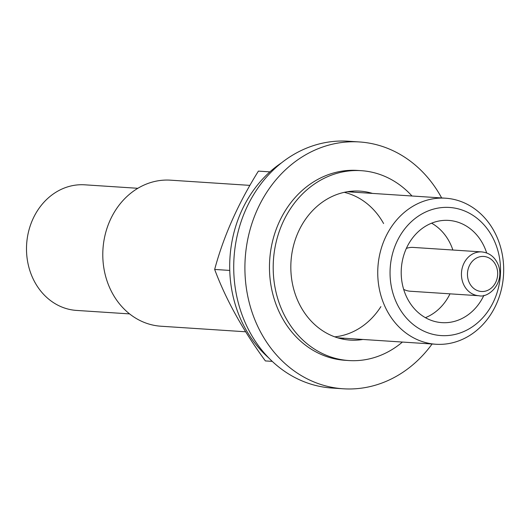 <?xml version="1.0" encoding="UTF-8"?>
<svg xmlns="http://www.w3.org/2000/svg" width="530" height="530" viewBox="0 0 530 530"><rect width="100%" height="100%" fill="white"/><g stroke="black" fill="none" stroke-linecap="round" stroke-linejoin="round"><path stroke-width="0.79" d="M398.659 307.009A64.203 55.206 -86.2 0 1 442.934 207.482A64.203 55.206 -86.2 0 1 494.258 300.086A64.203 55.206 -86.2 0 1 398.659 307.009M483.897 295.336A51.231 44.05 -86.2 0 1 441.934 322.644A51.231 44.05 -86.2 0 1 408.08 299.841A51.231 44.05 -86.2 0 1 407.484 246.059A51.231 44.05 -86.2 0 1 448.632 220.407A51.231 44.05 -86.2 0 1 486.673 252.962M387.562 311.673A73.186 62.924 -86.2 0 1 386.708 234.85A73.186 62.924 -86.2 0 1 445.498 198.2A73.186 62.924 -86.2 0 1 503.5 275.342A73.186 62.924 -86.2 0 1 435.918 344.255A73.186 62.924 -86.2 0 1 387.562 311.673M245.668 331.78L160.974 326.228A73.186 62.924 -86.2 0 1 112.612 293.647A73.186 62.924 -86.2 0 1 111.757 216.823A73.186 62.924 -86.2 0 1 170.547 180.173L249.928 185.381M129.598 313.899L76.539 310.421A62.938 54.12 -86.2 0 1 34.947 282.404A62.938 54.12 -86.2 0 1 34.212 216.333A62.938 54.12 -86.2 0 1 84.773 184.818L137.833 188.296M431.606 223.176A51.231 44.05 -86.2 0 1 452.878 250.021M450.003 293.839A51.231 44.05 -86.2 0 1 425.404 317.675M406.344 248.418A21.955 18.881 -86.2 0 1 413.161 247.417L481.763 251.916C489.7 252.77 495.278 257.315 498.511 265.543C504.679 283.716 488.13 298.297 478.895 295.733A21.955 18.881 -86.2 0 1 464.386 285.962A21.955 18.881 -86.2 0 1 464.128 262.913A21.955 18.881 -86.2 0 1 481.763 251.916M478.895 295.733L410.293 291.235A21.955 18.881 -86.2 0 1 403.661 289.353M362.891 339.465A74.644 64.183 -86.2 0 1 350.171 340.101A74.644 64.183 -86.2 0 1 300.848 306.87A74.644 64.183 -86.2 0 1 299.973 228.503A74.644 64.183 -86.2 0 1 359.943 191.125A74.644 64.183 -86.2 0 1 372.464 193.41M402.429 342.055A95.135 81.805 -86.2 0 1 348.833 360.546A95.135 81.805 -86.2 0 1 285.968 318.192A95.135 81.805 -86.2 0 1 284.855 218.32A95.135 81.805 -86.2 0 1 361.281 170.68A95.135 81.805 -86.2 0 1 412.002 196.007M350.568 191.303A74.644 64.183 -86.2 0 1 353.828 192.191M344.248 338.246A74.644 64.183 -86.2 0 1 340.903 338.697M432.089 344.003A123.682 106.344 -86.2 0 1 343.235 388.781L332.052 388.046A123.682 106.344 -86.2 0 1 250.326 332.992A123.682 106.344 -86.2 0 1 248.881 203.149A123.682 106.344 -86.2 0 1 348.236 141.219L359.419 141.954A123.682 106.344 -86.2 0 1 441.662 197.948M343.235 388.781A123.682 106.344 -86.2 0 1 261.509 333.721A123.682 106.344 -86.2 0 1 260.064 203.884A123.682 106.344 -86.2 0 1 359.419 141.954M348.833 360.546L345.103 360.301A95.135 81.805 -86.2 0 1 282.238 317.947A95.135 81.805 -86.2 0 1 281.125 218.075A95.135 81.805 -86.2 0 1 357.551 170.435L361.281 170.68M268.683 357.863A117.09 100.68 -86.2 0 1 245.416 328.713A117.09 100.68 -86.2 0 1 281.47 162.876M380.891 306.618A73.186 62.924 -86.2 0 1 334.781 336.855M344.255 192.33A73.186 62.924 -86.2 0 1 383.601 223.547M272.254 361.374L265.371 360.923C242.793 330.051 225.893 299.563 214.663 269.439C223.521 236.4 238.096 203.626 258.401 171.117L269.896 171.872M214.663 269.439L229.755 270.433M469.812 283.676A17.563 15.105 -86.2 0 1 481.922 256.454A17.563 15.105 -86.2 0 1 495.967 281.781A17.563 15.105 -86.2 0 1 469.812 283.676M445.498 198.2L347.223 191.754M435.918 344.255L337.65 337.809"/></g></svg>
